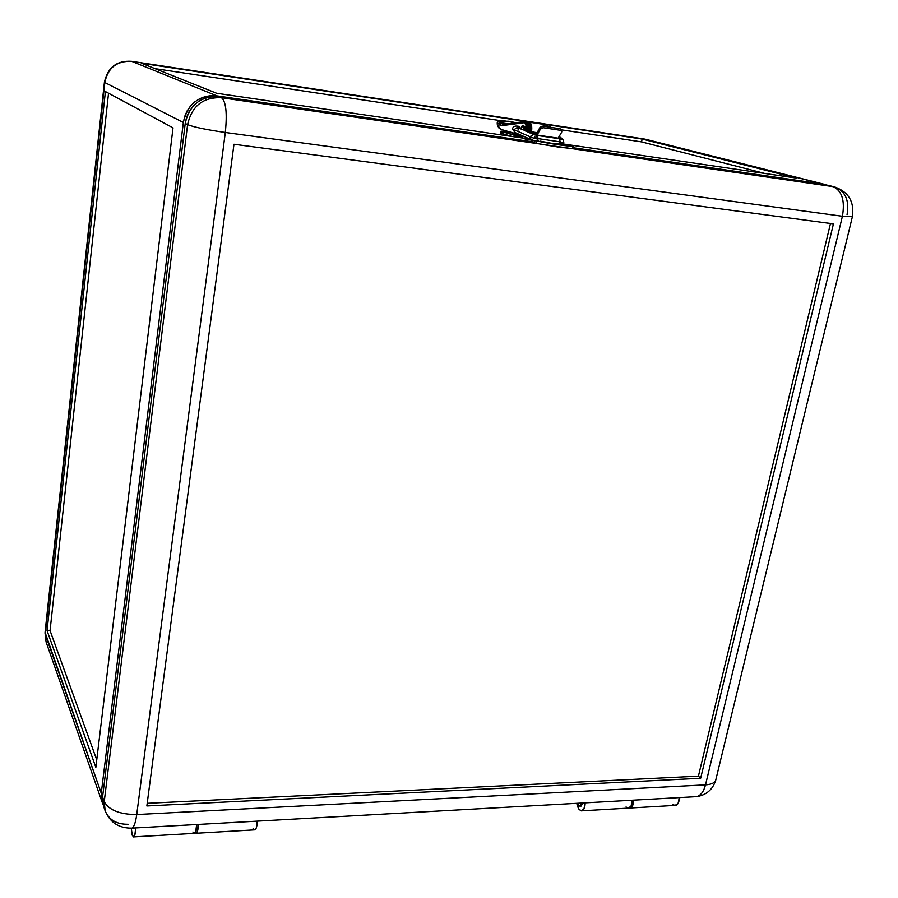 <?xml version="1.0" encoding="UTF-8"?>
<svg xmlns="http://www.w3.org/2000/svg" width="898" height="898" viewBox="0 0 898 898"><rect width="100%" height="100%" fill="white"/><g stroke="black" fill="none" stroke-linecap="round" stroke-linejoin="round"><path stroke-width="1.35" d="M505.495 131.591L515.452 133.589L505.518 131.714M512.163 132.635L508.436 132.006M132.343 835.466L131.254 828.259L132.04 834.478L133.443 836.936L134.88 834.826L135.71 827.922C135.531 833.03 134.88 836.027 133.735 836.891L132.343 835.466M257.255 822.029L257.333 821.131L257.255 822.029M581.399 803.059L579.94 806.112L578.705 805.585L577.672 803.272L578.705 805.585L579.827 806.123L581.399 803.059M131.793 61.367L644.012 138.977L823.387 184.157L572.89 147.687L827.024 185.123L644.618 139.089L131.793 61.367C116.931 60.649 107.94 67.698 104.819 82.515L183.349 122.476L101.261 793.26L45.237 634.314L46.09 641.991L45.237 634.314L104.819 82.515L183.349 122.476L101.261 793.26L101.216 797.918L102.933 804.148L101.261 793.26L45.057 632.349L104.819 82.515C107.94 67.698 116.931 60.649 131.793 61.367L216.923 95.873L211.075 95.626L205.283 96.569L199.783 98.69L194.787 101.878L190.488 106.043L187.065 110.993L184.651 116.549L183.349 122.476C187.491 104.011 198.683 95.143 216.923 95.873L131.793 61.367M534.669 142.131L216.923 95.873L534.669 142.131M562.642 143.882L796.537 178.107L642.137 139.067L141.469 63.242L216.665 93.269L521.76 137.91L216.665 93.269L141.469 63.242L642.137 139.067L641.565 141.895L561.329 129.817L641.565 141.895L764.647 173.437L641.565 141.895L642.137 139.067L796.537 178.107L562.642 143.882M521.76 138L533.255 140.391L526.621 139.426L521.794 137.439L522.108 135.665L521.76 138L526.621 139.426L526.845 137.764L526.643 138.864L521.76 138M501.062 120.736L154.984 68.641L501.062 120.736M633.584 800.152C633.528 804.563 632.417 807.19 630.228 808.009L629.172 808.009L631.126 807.594L632.843 805.113L633.584 800.152M675.049 805.405L675.846 805.36C678.113 804.541 679.27 801.948 679.303 797.604L678.057 803.519L675.049 805.405M674.443 805.27L672.883 804.238M194.047 833.389L194.484 833.355C195.775 832.491 196.494 829.55 196.651 824.521L195.775 831.312L194.047 833.389M193.721 833.209L192.879 831.975M47.055 630.62L95.85 767.319L173.022 127.853L105.414 91.54L47.055 630.62L50.064 630.609L96.748 759.888L50.064 630.609L108.535 93.224L50.064 630.609L47.055 630.62L105.414 91.54L173.022 127.853L95.85 767.319L47.055 630.62M516.485 134.678L516.541 133.903L516.485 134.678L521.962 135.598L517.27 134.913L517.327 134.128L517.27 134.913L513.577 133.824L516.485 134.678M528.002 123.711L529.674 125.058L530.112 127.864L529.91 130.098L528.282 129.862L527.889 132.04L528.451 126.573L526.722 123.453C528.249 124.059 528.776 126.191 528.282 129.862L529.91 130.098C530.392 126.427 529.876 124.294 528.338 123.7L526.778 123.464M529.91 130.098L529.427 132.713L529.91 130.098M528.383 138.438L528.26 139.1L530.662 139.448L528.26 139.1L528.383 138.438M546.04 126.64L547.567 126.865L546.04 126.64M548.061 126.741L546.86 126.495M501.376 132.882L500.68 133.016L501.769 133.454L502.083 131.68L501.017 131.164L505.832 131.523L501.118 131.142L502.083 131.68L501.769 133.454L512.051 136.485L501.769 133.454L500.702 132.938L501.005 131.254M520.234 136.99L502.083 131.68L521.817 137.259L520.234 136.99L520.11 137.663L520.234 136.99M524.96 129.772L524.87 127.393L524.735 130.659M523.5 125.473L524.791 126.944L524.6 130.603L523.186 125.394L521.817 126.203L520.818 128.953L523.085 125.372L524.14 129.716L524.78 129.806L523.411 125.496M498.345 121.062L509.02 121.264L515.879 122.689L503.497 120.736L498.749 120.927L497.312 122.353L498.345 121.062M497.256 122.498L500.018 125.282L502.038 125.63L524.432 122.678C525.992 123.576 526.497 125.967 525.959 129.862L527.261 130.053C527.811 125.911 527.227 123.509 525.498 122.835L526.812 123.935L527.496 127.258L527.261 130.053L525.959 129.862L525.689 131.086L525.992 125.136L524.432 122.678L502.038 125.63L503.441 124.384L502.038 125.63L498.278 123.7L499.973 122.611L507.729 123.778L499.973 122.611L498.749 120.927L499.973 122.611L498.278 123.7L497.312 122.353L497.223 124.036L497.256 122.498M528.9 123.643L530.774 125.888L530.864 131.692L536.97 132.668L530.864 131.692C531.481 127.078 530.83 124.395 528.9 123.643L528.978 123.655M542.931 124.261L545.064 126.495L542.942 124.261L529.225 122.184M528.697 122.173L529.135 122.173C531.459 123.071 532.245 126.304 531.504 131.86L531.695 126.394L530.269 122.768L523.725 121.69L527.755 122.296L527.62 123.598L527.755 122.296L528.697 122.173M524.791 126.921L525.038 129.795L524.791 126.921M518.763 126.36L520.122 128.65L519.74 126.607L518.763 126.36M550.126 126.562L551.114 127.404L549.845 126.506M543.975 124.755L547.252 125.35L547.903 126.371L546.803 125.181L543.975 124.755M546.186 126.573L545.03 126.394L546.186 126.573M503.071 124.395L499.973 122.611L502.981 124.418M497.234 124.788L500.815 129.346L521.154 135.239L500.815 129.346L498.76 127.853L497.234 124.788M526.89 131.602L527.261 130.053L526.89 131.602M523.893 122.633L522.299 122.846L523.478 121.679L522.299 122.846L523.893 122.633M524.814 130.693L525.038 129.795L524.814 130.693M529.708 132.837C531.055 129.615 531.133 127.348 529.955 126.012C531.133 127.348 531.055 129.615 529.708 132.837M531.021 133.409L531.751 131.905L531.021 133.409M532.301 133.97L533.277 132.141L532.301 133.97M533.535 134.509L534.804 132.365L533.535 134.509M534.838 134.936L536.331 132.59L534.838 134.936M559.387 138.73L560.184 141.873L559.555 143.568L560.06 142.423L563.798 142.322L560.06 142.423L560.184 141.873L538.126 138.629L537.374 140.548L537.992 139.19L529.932 137.057L537.992 139.19L538.115 138.629L560.184 141.873L559.375 138.73L537.33 135.475L538.115 138.629L537.33 135.475L517.293 127.415L514.004 129.694L515.115 132.567L531.1 139.639L529.988 136.732L514.004 129.694L515.115 132.567M537.33 135.475L535.814 137.383L534.501 137.012M534.916 140.795L531.088 139.639L529.932 137.057L533.322 134.419M512.522 128.829L513.948 130.008L512.522 128.829C513.061 126.281 515.385 125.496 519.482 126.461L519.661 126.495M518.472 129.974L517.136 127.359M514.004 129.694L529.988 136.732L533.345 134.431M559.824 138.999L562.979 139.269L563.742 142.479L562.26 144.118M560.139 138.831L562.575 138.943L559.14 136.474M529.741 130.973L530.101 128.526M535.792 135.171L539.934 127.482L542.01 126.169L542.83 126.158L543.357 127.729L560.644 130.333L560.105 128.762L542.83 126.158L560.105 128.762L561.755 131.041L561.643 132.231L561.834 131.288L560.644 130.333L543.357 127.729L542.83 126.158L539.934 127.482L540.461 129.054L543.357 127.729L540.686 128.74L537.038 135.037L558.152 138.169L561.643 132.231L557.961 138.528L536.858 135.396L540.461 129.054L539.934 127.482L535.792 135.171M548.465 142.838L540.473 141.177L548.465 142.838M564.853 145.229L556.85 143.568L564.853 145.229M559.813 143.792L567.805 145.498L559.813 143.792M628.129 808.133L628.903 808.088C631.081 807.268 632.203 804.642 632.259 800.219L631.036 806.224L628.129 808.133M585.137 802.846C585.081 807.336 584.003 809.996 581.893 810.827L579.165 809.659L576.696 803.317L578.503 808.784L581.343 810.883L583.958 808.941L585.137 802.846M581.197 806.056L582.768 802.98L580.961 806.056M196.931 824.499L196.539 827.002L196.931 824.499M254.426 829.875L254.92 829.842C256.345 828.977 257.131 826.081 257.277 821.142L256.345 827.821L254.426 829.875M198.368 824.42C198.211 829.449 197.481 832.39 196.191 833.254L195.113 832.794L196.303 833.209L197.122 832.143L198.368 824.42M833.434 223.871L700.653 778.274L698.42 776.164L830.482 223.479L698.42 776.164L700.653 778.274L146.857 805.955L233.974 144.252L833.434 223.871L233.974 144.252L146.857 805.955L700.653 778.274L833.434 223.871M147.205 803.317L698.42 776.164L147.205 803.317M829.483 185.617L832.704 186.503C841.909 190.477 845.141 200.389 842.414 216.261L852.415 216.609L842.414 216.261L705.514 784.863C703.751 791.598 700.777 795.516 696.59 796.638C700.777 795.516 703.751 791.598 705.514 784.863C710.902 784.526 714.28 783.101 715.627 780.598C714.28 783.101 710.902 784.526 705.514 784.863L136.732 814.542L225.319 132.477L842.414 216.261L705.514 784.863L136.732 814.542C119.771 814.486 108.939 810.187 104.224 801.645L102.574 796.964L185.224 123.43L102.574 796.964L104.224 801.645L187.592 124.642L104.224 801.645C108.939 810.187 119.771 814.486 136.732 814.542L225.319 132.477C206.405 129.739 193.833 127.123 187.592 124.642L185.224 123.43L186.537 117.47L188.962 111.891L194.462 104.718L199.154 101.003L204.452 98.32L210.154 96.771L216.025 96.423L534.579 142.591L218.955 96.692L221.525 97.736L538.946 143.837L221.525 97.736C203.105 97.006 191.79 105.975 187.592 124.642C193.833 127.123 206.405 129.739 225.319 132.477C227.284 113.137 226.027 101.553 221.525 97.736L218.955 96.692C200.636 95.963 189.388 104.875 185.224 123.43L187.592 124.642C191.79 105.975 203.105 97.006 221.525 97.736C226.027 101.553 227.284 113.137 225.319 132.477L842.414 216.261C845.141 200.389 841.909 190.477 832.704 186.503L571.656 148.597L834.388 186.84C845.31 190.993 849.53 200.265 847.061 214.667M128.201 824.274C116.673 824.431 108.984 819.919 105.133 810.737L104.224 801.645L105.133 810.737L103.483 806.022L102.574 796.964L102.417 799.321L104.37 808.144M827.507 185.201L572.801 148.159L827.507 185.201L834.388 186.84L827.507 185.201M538.946 143.837L534.534 142.894L536.465 143.366L536.881 141.109L573.003 146.385L572.576 148.619L558.32 147.081L538.946 143.837L571.656 148.597L572.711 148.597L573.003 146.385C565.976 146.048 553.931 144.297 536.881 141.109L534.95 140.604L536.881 141.109L536.465 143.366L538.946 143.837M105.133 810.737C110.084 822.59 119.041 828.394 132.028 828.124L130.94 828.192L132.028 828.124C134.071 826.968 135.632 822.445 136.732 814.542C135.632 822.445 134.071 826.968 132.028 828.124L696.59 796.638C706.165 795.145 712.507 789.802 715.627 780.598L716.065 778.813M562.642 144.511L558.904 143.961L562.642 144.511M543.178 141.761L549.43 142.67L543.178 141.761M561.295 129.705L560.105 128.762L561.295 129.705M626.052 806.954L627.556 807.998M253.124 828.495L254.055 829.707M556.85 143.568L564.82 145.42L557.063 143.68M540.473 141.177L548.431 143.029L540.439 141.368M571.33 145.891L559.712 143.613L571.33 145.891M535.051 140.593L538.564 140.526L535.051 140.593M581.298 806.034L579.94 806.112M131.591 61.311L644.012 138.977M630.228 808.009L675.846 805.36M133.735 836.891L194.484 833.355M45.001 632.832L46.09 641.991L102.181 802.296M646.1 139.392L825.071 184.494M104.415 82.201L45.057 632.349M503.307 133.903L503.082 135.171M646.01 139.37L644.192 138.999M131.512 61.3C116.875 60.379 107.85 67.316 104.426 82.111M524.275 122.644L525.498 122.835M549.89 126.517L548.689 126.337M503.206 124.384L523.332 121.701M523.725 125.473L523.119 125.383M535.028 134.981L536.465 133.196M533.749 134.588L534.939 132.983M533.704 132.197L533.412 132.769M532.177 131.972L531.885 132.545M531.021 130.704L530.348 132.332M512.5 129.031L515.059 132.545M533.659 132.197L532.536 134.071M532.132 131.961L531.29 133.533M529.943 125.989L531.077 127.606M531.1 129.851L530 132.96M628.903 808.088L581.893 810.827M254.92 829.842L196.191 833.254M561.755 131.041L561.216 129.469M834.388 186.84C848.599 191.824 854.582 201.848 852.337 216.923L715.627 780.598M573.137 146.374L572.711 148.597M534.939 140.627L534.534 142.861"/></g></svg>
